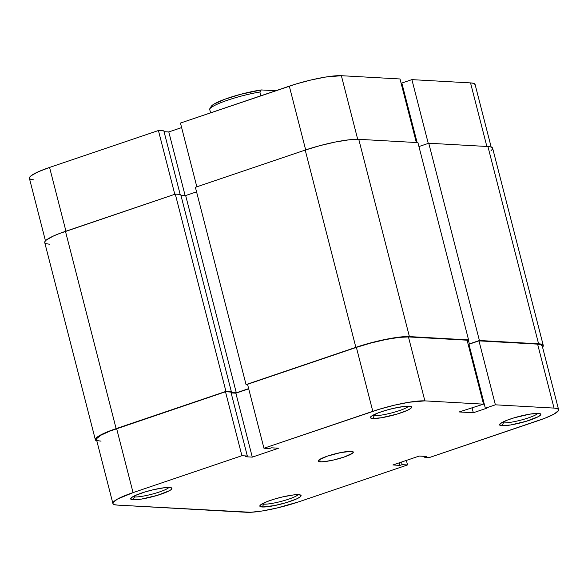 <?xml version="1.0" encoding="UTF-8"?>
<svg xmlns="http://www.w3.org/2000/svg" width="588" height="588" viewBox="0 0 588 588"><rect width="100%" height="100%" fill="white"/><g stroke="black" fill="none" stroke-linecap="round" stroke-linejoin="round"><path stroke-width="0.88" d="M263.667 504.173A19.029 2.947 165.6 0 0 282.835 500.939A19.029 2.947 165.6 0 0 298.072 494.655A19.029 2.947 -14.4 0 1 282.835 500.939A19.029 2.947 -14.4 0 1 263.667 504.173L263.409 503.181L263.667 504.173A19.029 2.947 -14.4 0 1 262.057 503.901A19.029 2.947 165.6 0 0 263.667 504.173L262.292 506.996L263.667 504.173M298.638 494.677A21.293 3.3 -14.4 0 1 300.703 495.103A21.293 3.3 -14.4 0 1 287.459 502.284A21.293 3.3 -14.4 0 1 262.292 506.996L274.537 505.577L286.518 502.571L296.462 498.984L300.24 496.867L300.997 495.353L298.638 494.677L293.508 494.934L282.416 496.956L274.405 499.094L267.312 501.498L260.69 504.805L259.925 506.319L262.292 506.996A21.293 3.3 -14.4 0 1 259.962 505.562A21.293 3.3 -14.4 0 1 276.603 498.455A21.293 3.3 -14.4 0 1 298.638 494.677M134.498 496.963A19.029 2.947 165.6 0 0 153.666 493.729A19.029 2.947 165.6 0 0 168.903 487.445A19.029 2.947 -14.4 0 1 153.666 493.729A19.029 2.947 -14.4 0 1 134.498 496.963L134.24 495.971L134.498 496.963A19.029 2.947 -14.4 0 1 132.888 496.691A19.029 2.947 165.6 0 0 134.498 496.963L133.123 499.785L134.498 496.963M169.469 487.467A21.293 3.3 -14.4 0 1 171.542 487.893A21.293 3.3 -14.4 0 1 158.29 495.081A21.293 3.3 -14.4 0 1 133.123 499.785L141.627 499.05L157.356 495.368L169.535 490.657L171.071 489.657L171.836 488.143L169.469 487.467L164.339 487.724L153.248 489.753L145.236 491.891L135.291 495.478L131.521 497.595L130.756 499.109L133.123 499.785A21.293 3.3 -14.4 0 1 130.793 498.359A21.293 3.3 -14.4 0 1 147.434 491.252A21.293 3.3 -14.4 0 1 169.469 487.467M503.401 422.897A19.029 2.947 165.6 0 0 522.57 419.663A19.029 2.947 165.6 0 0 537.807 413.379A19.029 2.947 -14.4 0 1 522.57 419.663A19.029 2.947 -14.4 0 1 503.401 422.897L503.144 421.905L503.401 422.897A19.029 2.947 -14.4 0 1 501.792 422.625A19.029 2.947 165.6 0 0 503.401 422.897L502.027 425.719L503.401 422.897M538.373 413.393A21.293 3.3 -14.4 0 1 540.438 413.827A21.293 3.3 -14.4 0 1 527.193 421.008A21.293 3.3 -14.4 0 1 502.027 425.719L510.531 424.984L526.26 421.295L538.439 416.591L540.747 414.738L540.732 414.077L538.373 413.393L529.869 414.128L514.14 417.818L507.047 420.222L500.425 423.529L499.66 425.043L502.027 425.719A21.293 3.3 -14.4 0 1 499.697 424.286A21.293 3.3 -14.4 0 1 516.337 417.179A21.293 3.3 -14.4 0 1 538.373 413.393M374.233 415.687A19.029 2.947 165.6 0 0 393.401 412.453A19.029 2.947 165.6 0 0 408.638 406.168A19.029 2.947 -14.4 0 1 393.401 412.453A19.029 2.947 -14.4 0 1 374.233 415.687L373.983 414.694L374.233 415.687A19.029 2.947 -14.4 0 1 372.623 415.415A19.029 2.947 165.6 0 0 374.233 415.687L372.858 418.509L374.233 415.687M409.204 406.19A21.293 3.3 -14.4 0 1 411.277 406.617A21.293 3.3 -14.4 0 1 398.025 413.798A21.293 3.3 -14.4 0 1 372.858 418.509L381.362 417.774L397.091 414.084L407.036 410.498L410.806 408.381L411.571 406.867L409.204 406.19L404.074 406.448L392.982 408.469L384.971 410.608L377.886 413.011L371.256 416.319L370.491 417.833L372.858 418.509A21.293 3.3 -14.4 0 1 370.528 417.076A21.293 3.3 -14.4 0 1 387.169 409.968A21.293 3.3 -14.4 0 1 409.204 406.19M320.276 461.837L319.666 459.449L320.276 461.837L324.649 461.617L334.08 459.889L344.083 457.06L352.572 453.216L353.226 451.922L351.212 451.349A18.125 2.808 -14.4 0 1 353.3 452.084A18.125 2.808 -14.4 0 1 340.379 458.228A18.125 2.808 -14.4 0 1 320.276 461.837A18.125 2.808 -14.4 0 1 318.189 461.102A18.125 2.808 -14.4 0 1 331.11 454.958A18.125 2.808 -14.4 0 1 351.212 451.349L340.79 452.554L327.413 456.126L318.916 459.97L318.27 461.257L320.276 461.837M407.543 464.946L406.374 460.411L407.543 464.946L298.689 501.851L407.543 464.946L402.126 464.645L407.543 464.946M495.383 404.816L554.036 408.087L537.608 344.134L478.963 340.864L495.383 404.816L554.036 408.087L556.939 408.506L558.431 409.351L558.46 410.586L554.153 414.033L544.679 418.318L429.578 457.479L424.161 457.177L426.293 456.457L419.207 456.06L392.909 464.976L399.994 465.365L402.126 464.645L401.464 462.072L402.126 464.645L399.994 465.365L399.333 462.793L399.994 465.365L392.909 464.976L419.207 456.06L426.293 456.457L424.161 457.177L423.941 456.325L424.161 457.177L429.578 457.479L538.424 420.574A39.646 6.145 -14.4 0 0 558.6 409.696L542.18 345.744A39.646 6.145 165.6 0 0 537.608 344.134L478.963 340.864L468.915 344.267L478.963 340.864L495.383 404.816L485.335 408.219L495.383 404.816M263.953 448.232L372.799 411.328L356.379 347.376L247.533 384.28L263.953 448.232L379.752 409.116L394.673 405.132L409.035 402.243L424.867 400.876L483.512 404.154L459.162 411.953L473.333 412.747L486.482 408.285L485.335 408.219L468.915 344.267L485.335 408.219L486.482 408.285L473.333 412.747L472.01 407.594L473.333 412.747L459.162 411.953L483.512 404.154L467.092 340.195L408.447 336.924L398.892 337.409L385.647 339.563L370.719 343.069L356.379 347.376L247.533 384.28L263.953 448.232L269.37 448.534L263.953 448.232M469.018 344.686L468.305 344.928L469.018 344.686M248.702 388.822L235.869 393.174L231.128 392.909L235.869 393.174L248.702 388.822M112.896 503.49L96.476 439.53A39.646 6.145 165.6 0 1 116.644 428.659L133.064 492.612L241.911 455.707L225.491 391.755L116.644 428.659L133.064 492.612A39.646 6.145 -14.4 0 0 112.896 503.49A39.646 6.145 -14.4 0 0 117.46 505.099L246.629 512.302A39.646 6.145 -14.4 0 0 298.689 501.851L276.823 508.054L262.461 510.935L250.833 512.28L117.46 505.099L114.557 504.68L113.058 503.835L113.036 502.6L117.343 499.153L133.064 492.612L241.911 455.707L247.327 456.009L230.908 392.056L225.491 391.755L110.397 430.916L100.923 435.201L96.616 438.648L96.638 439.883L98.137 440.728L101.04 441.147M542.187 345.773L540.519 344.553L537.608 344.134L554.036 408.087A39.646 6.145 -14.4 0 1 558.6 409.696M247.327 456.009L245.203 456.729L252.289 457.126L278.58 448.21L271.494 447.813L269.37 448.534L271.494 447.813L278.58 448.21L252.289 457.126L235.869 393.174L252.289 457.126L245.203 456.729L247.327 456.009L241.911 455.707L225.491 391.755L230.908 392.056L247.327 456.009M467.092 340.195L408.447 336.924L424.867 400.876L483.512 404.154L467.092 340.195M424.867 400.876L408.447 336.924A39.646 6.145 165.6 0 0 356.379 347.376L372.799 411.328A39.646 6.145 -14.4 0 1 424.867 400.876M538.579 343.804A40.778 6.321 -14.4 0 1 543.275 345.465A40.778 6.321 -14.4 0 1 542.548 347.177L543.106 345.105L541.57 344.237L538.579 343.804L487.922 146.53L538.579 343.804L479.411 340.503L538.579 343.804M543.275 345.465L492.626 148.183A40.778 6.321 165.6 0 0 487.922 146.53L428.762 143.229L479.411 340.503L469.356 343.914L468.349 339.974L469.356 343.914L469.878 343.943L479.411 340.503L428.762 143.229L418.935 146.559L428.762 143.229L487.922 146.53L490.914 146.956L492.634 148.213M468.967 344.494L468.254 344.737L468.967 344.494M417.928 142.619L468.577 339.901L467.137 340.386L468.577 339.901L417.928 142.619L358.761 139.319L409.41 336.601L468.577 339.901L409.41 336.601L358.761 139.319A40.778 6.321 165.6 0 0 305.209 150.072L355.858 347.346A40.778 6.321 -14.4 0 1 409.41 336.601L399.59 337.093L385.963 339.313L370.602 342.914L355.858 347.346L305.209 150.072L195.392 187.3L246.049 384.581L355.858 347.346L246.049 384.581L247.636 384.67L246.049 384.581L195.392 187.3L305.209 150.072L319.953 145.633L335.307 142.031L348.934 139.819L358.761 139.319L417.928 142.619M196.561 191.842L185.661 195.539L236.31 392.813L248.65 388.631L236.31 392.813L185.661 195.539L180.92 195.275L185.661 195.539L196.561 191.842M231.033 392.519L236.31 392.813L231.033 392.519M49.421 244.196L46.43 243.763L44.894 242.895L44.872 241.624L46.356 240L53.582 235.942L59.043 233.671L175.29 194.121L180.7 194.422L231.356 391.696L230.386 392.027L231.356 391.696L180.7 194.422L175.29 194.121L225.939 391.395L231.356 391.696L225.939 391.395L175.29 194.121L65.474 231.349L116.123 428.63L225.939 391.395L116.123 428.63L65.474 231.349A40.778 6.321 165.6 0 0 44.725 242.535L95.374 439.817A40.778 6.321 -14.4 0 1 116.123 428.63L104.238 433.224L97.005 437.274L95.521 438.905L95.55 440.177L97.086 441.044M96.844 440.963A40.778 6.321 -14.4 0 1 95.374 439.817M490.995 150.726L492.479 149.095M158.422 130.521L174.79 194.283L158.422 130.521L49.576 167.426L158.422 130.521L163.839 130.823L158.422 130.521M45.452 240.823L29.4 178.304A39.646 6.145 165.6 0 1 49.576 167.426L65.944 231.187L49.576 167.426L38.014 171.894L30.988 175.834L29.54 177.414L29.569 178.649L31.061 179.494L33.964 179.913M400.016 78.968L341.371 75.698L357.695 139.282L341.371 75.698L325.539 77.065L311.177 79.946L296.256 83.93L180.457 123.054L289.311 86.149L305.679 149.911L289.311 86.149A39.646 6.145 165.6 0 1 341.371 75.698L400.016 78.968L416.341 142.531L400.016 78.968M181.626 127.589L168.793 131.94L164.059 131.675L168.793 131.94L185.117 195.51L168.793 131.94L181.626 127.589M475.111 84.54L473.443 83.32L470.54 82.901L411.894 79.63L401.839 83.04L417.127 142.575L401.839 83.04L411.894 79.63L428.262 143.391L411.894 79.63L470.54 82.901L486.857 146.471L470.54 82.901A39.646 6.145 165.6 0 1 475.104 84.51L491.156 147.037M401.949 83.452L401.229 83.694L401.949 83.452M196.833 186.815L180.457 123.054L196.833 186.815M163.839 130.823L180.156 194.393L163.839 130.823M209.615 109.037L210.585 112.837L209.615 109.037A36.25 5.615 -14.4 0 1 259.881 91.993A36.25 5.615 165.6 0 0 209.615 109.037L211.188 106.435A33.986 5.263 165.6 0 1 261.241 89.935L240.58 94.315L224.623 99.313L213.841 104.186L211.379 106.163L209.754 108.802M260.851 95.793L259.881 91.993L261.241 89.935L275.75 90.743L261.241 89.935L259.881 91.993L260.851 95.793"/></g></svg>

